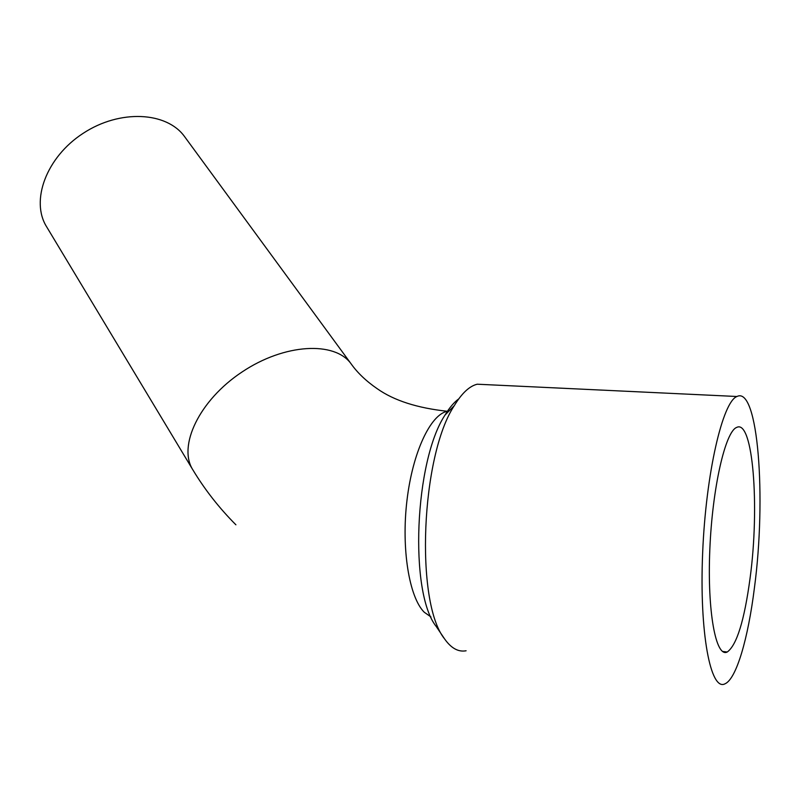 <?xml version="1.0" encoding="UTF-8"?>
<svg xmlns="http://www.w3.org/2000/svg" width="800" height="800" viewBox="0 0 800 800"><rect width="100%" height="100%" fill="white"/><g stroke="black" fill="none" stroke-linecap="round" stroke-linejoin="round"><path stroke-width="1.2" d="M750.11 577.93C744.39 620.47 736.77 645.16 727.24 652.01C715.89 657.98 707.17 611.61 709.82 549.65C712.34 487.76 725.33 431.65 736.61 427.45C753.04 418.69 759.79 506.59 750.11 577.93M754.41 587.97C748.13 638.35 736.42 679.03 724.96 683.83C710.58 691.54 699.24 632.78 702.65 552.87C705.9 473.04 722.68 401.66 736.95 396.5C758.19 385.75 766.51 497.61 754.41 587.97M466.1 650.77C458.35 652.22 451.18 648.26 444.57 638.89C414.91 602.45 421.04 455.57 454.31 405.63C461.82 393.23 469.46 386.09 477.22 384.21L486.48 384.65M444.05 638.11L436.22 626.47C409.04 592.79 414.55 460.77 445.04 415.03C449.48 407.66 454.05 402.28 458.75 398.88M351.52 364.4L184.56 136.59C166.75 111.72 119.95 109.1 83.2 133.29C46.23 157.18 30.22 200.99 46.73 226.96L192.65 469.5M449.02 411L447.3 411.27C430.55 414.55 412.65 452.14 406.97 500.41C401.19 548.63 409.15 597.3 424.25 612.24L430.95 616.93M448.68 411.35L447.3 411.27C417.4 408.07 394.06 400.57 377.3 388.77C366.21 381.14 357.5 372.85 351.17 363.92C334.91 340.97 284.53 343.43 241.99 372.02C199.25 400.31 177.52 446.18 192.94 469.97C204.85 489.72 219.17 508 235.9 524.8M722.58 651.45L727.24 652.01M477.22 384.21L736.95 396.5M445.04 415.03L454.31 405.63"/></g></svg>
